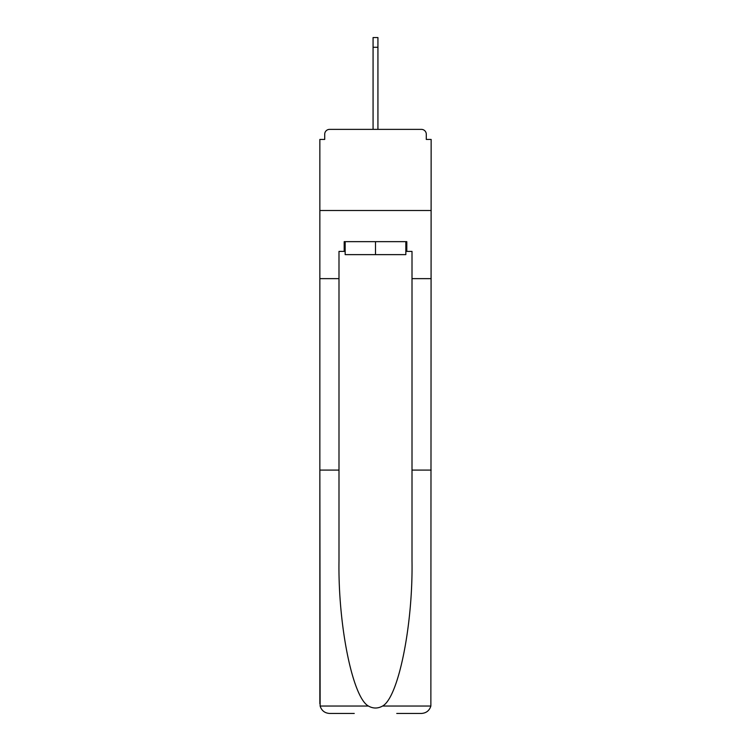 <?xml version="1.0" encoding="UTF-8"?>
<svg xmlns="http://www.w3.org/2000/svg" width="751" height="751" viewBox="0 0 751 751"><rect width="100%" height="100%" fill="white"/><g stroke="black" fill="none" stroke-linecap="round" stroke-linejoin="round"><path stroke-width="1.13" d="M396.753 713.45L421.414 713.45C426.239 713.121 429.394 710.653 430.867 706.043L431.149 139.442L426.286 139.442L426.286 134.251A4.863 4.863 0 0 0 421.414 129.379L329.586 129.379A4.863 4.863 0 0 0 324.714 134.251L324.714 139.442L319.851 139.442L319.851 210.496L431.149 210.496L319.851 210.496L319.851 278.64L338.992 278.64L338.992 560.856C337.988 625.33 352.632 697.566 368.431 706.043C373.134 708.672 377.847 708.672 382.569 706.043C398.368 697.566 413.012 625.33 412.008 560.856L412.008 251.388L406.817 251.388L406.817 241.653L344.183 241.653L344.183 251.388L345.16 251.388M426.286 139.442L426.286 134.251M421.414 129.379L400.809 129.379M350.191 129.379L329.586 129.379M324.714 134.251L324.714 139.442M345.16 241.653L345.16 254.627L405.84 254.627L405.84 241.653M375.5 241.653L375.5 254.627M338.992 470.088L319.851 470.088L320.133 706.043C321.606 710.653 324.761 713.121 329.586 713.45L354.247 713.45M319.851 703.715L319.851 278.64M431.149 278.64L412.008 278.64M344.183 251.388L338.992 251.388L338.992 278.64M431.149 470.088L412.008 470.088M405.84 251.388L406.817 251.388M373.069 47.285L373.069 37.55L377.931 37.55L377.931 47.285L373.069 47.285L373.069 129.379M377.931 47.285L377.931 129.379M320.133 706.043L368.431 706.043M382.569 706.043L430.867 706.043"/></g></svg>
